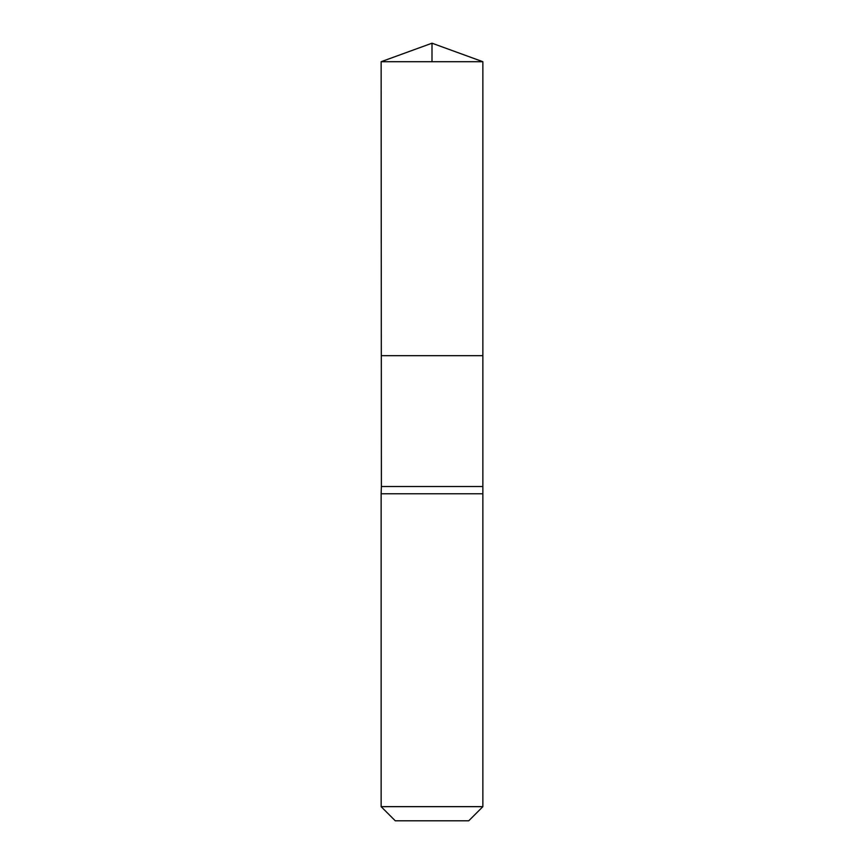 <?xml version="1.0" encoding="UTF-8"?>
<svg xmlns="http://www.w3.org/2000/svg" width="864" height="864" viewBox="0 0 864 864"><rect width="100%" height="100%" fill="white"/><g stroke="black" fill="none" stroke-linecap="round" stroke-linejoin="round"><path stroke-width="1.3" d="M482.609 486.508L381.391 486.508L381.316 355.698L482.684 355.698L381.316 355.698L381.132 61.711L482.868 61.711L482.868 493.776L381.132 493.776L381.391 486.508M482.868 806.663L381.132 806.663L395.269 820.8L468.731 820.8L482.868 806.663L482.868 493.776M381.132 806.663L381.132 493.776M381.132 61.711L432 43.2L482.868 61.711M432 61.711L432 43.2L381.132 61.711L381.316 355.698L432 355.698"/></g></svg>
